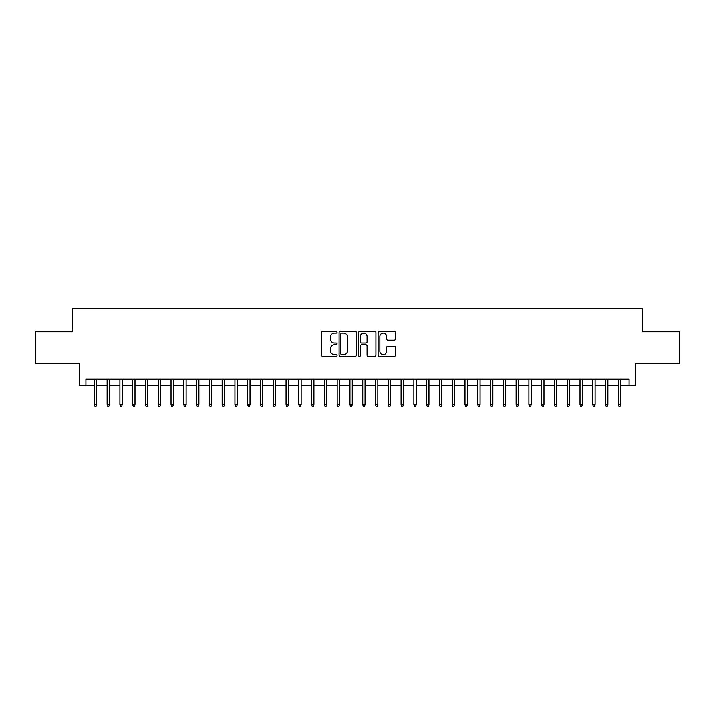<?xml version="1.0" encoding="UTF-8"?>
<svg xmlns="http://www.w3.org/2000/svg" width="715" height="715" viewBox="0 0 715 715"><rect width="100%" height="100%" fill="white"/><g stroke="black" fill="none" stroke-linecap="round" stroke-linejoin="round"><path stroke-width="1.07" d="M337.051 332.287A0.876 0.876 0 0 0 336.175 331.411L322.84 331.411A1.251 1.251 0 0 0 321.589 332.663L321.589 355.239A1.251 1.251 0 0 0 322.84 356.499L336.175 356.499A0.876 0.876 0 0 0 337.051 355.623A0.876 0.876 0 0 0 336.175 354.738L334.45 354.738A4.013 4.013 0 0 1 330.437 350.725L330.437 348.849A4.013 4.013 0 0 1 334.45 344.827L336.175 344.827A0.876 0.876 0 0 0 337.051 343.951A0.876 0.876 0 0 0 336.175 343.075L334.45 343.075A4.013 4.013 0 0 1 330.437 339.062L330.437 337.176A4.013 4.013 0 0 1 334.45 333.163L336.175 333.163A0.876 0.876 0 0 0 337.051 332.287M394.162 340.251A1.251 1.251 0 0 0 395.413 338.999L395.413 332.663A1.251 1.251 0 0 0 394.162 331.411L379.361 331.411A1.251 1.251 0 0 0 378.101 332.663L378.101 355.239A1.251 1.251 0 0 0 379.361 356.499L394.162 356.499A1.251 1.251 0 0 0 395.413 355.239L395.413 347.588A1.251 1.251 0 0 0 394.162 346.337L387.825 346.337A1.251 1.251 0 0 0 386.574 347.588L386.574 351.387A3.352 3.352 0 0 1 383.213 354.738A3.352 3.352 0 0 1 379.862 351.387L379.862 336.524A3.352 3.352 0 0 1 383.213 333.163A3.352 3.352 0 0 1 386.574 336.524L386.574 338.999A1.251 1.251 0 0 0 387.825 340.251L394.162 340.251M85.916 385.492L85.916 379.102L629.084 379.102L629.084 385.492L635.474 385.492L635.474 363.765L679.25 363.765L679.25 331.814L642.508 331.814L642.508 308.808L72.492 308.808L72.492 331.814L35.75 331.814L35.75 363.765L79.526 363.765L79.526 385.492L94.353 385.492M356.401 332.663A1.251 1.251 0 0 0 355.149 331.411L340.349 331.411A1.251 1.251 0 0 0 339.089 332.663L339.089 355.239A1.251 1.251 0 0 0 340.349 356.499L355.149 356.499A1.251 1.251 0 0 0 356.401 355.239L356.401 332.663M359.851 331.411L374.651 331.411A1.251 1.251 0 0 1 375.911 332.663L375.911 355.239A1.251 1.251 0 0 1 374.651 356.499L368.323 356.499A1.251 1.251 0 0 1 367.063 355.239L367.063 346.087A1.251 1.251 0 0 0 365.812 344.827L361.611 344.827A1.251 1.251 0 0 0 360.351 346.087L360.351 355.623A0.876 0.876 0 0 1 359.475 356.499A0.876 0.876 0 0 1 358.599 355.623L358.599 332.663A1.251 1.251 0 0 1 359.851 331.411M96.65 385.492L107.125 385.492M109.431 385.492L119.906 385.492M122.211 385.492L132.686 385.492M134.992 385.492L145.467 385.492M147.773 385.492L158.247 385.492M160.553 385.492L171.028 385.492M173.334 385.492L183.809 385.492M186.115 385.492L196.589 385.492M198.895 385.492L209.37 385.492M211.676 385.492L222.151 385.492M224.456 385.492L234.931 385.492M237.237 385.492L247.712 385.492M250.018 385.492L260.492 385.492M262.798 385.492L273.273 385.492M275.579 385.492L286.054 385.492M288.36 385.492L298.834 385.492M301.14 385.492L311.615 385.492M313.921 385.492L324.395 385.492M326.701 385.492L337.176 385.492M339.482 385.492L349.957 385.492M352.263 385.492L362.737 385.492M365.043 385.492L375.518 385.492M377.824 385.492L388.299 385.492M390.605 385.492L401.079 385.492M403.385 385.492L413.86 385.492M416.166 385.492L426.641 385.492M428.946 385.492L439.421 385.492M441.727 385.492L452.202 385.492M454.508 385.492L464.982 385.492M467.288 385.492L477.763 385.492M480.069 385.492L490.544 385.492M492.85 385.492L503.324 385.492M505.63 385.492L516.105 385.492M518.411 385.492L528.885 385.492M531.191 385.492L541.666 385.492M543.972 385.492L554.447 385.492M556.753 385.492L567.227 385.492M569.533 385.492L580.008 385.492M582.314 385.492L592.789 385.492M595.095 385.492L605.569 385.492M607.875 385.492L618.35 385.492M620.647 385.492L629.084 385.492M341.725 333.163A0.876 0.876 0 0 0 340.849 334.039L340.849 353.862A0.876 0.876 0 0 0 341.725 354.738L343.54 354.738A4.013 4.013 0 0 0 347.562 350.725L347.562 337.176A4.013 4.013 0 0 0 343.54 333.163L341.725 333.163M367.063 336.586A3.352 3.352 0 0 0 363.712 333.226A3.352 3.352 0 0 0 360.351 336.586L360.351 341.824A1.251 1.251 0 0 0 361.611 343.075L365.812 343.075A1.251 1.251 0 0 0 367.063 341.824L367.063 336.586M94.353 404.529L94.863 406.192L96.141 406.192L96.65 404.529L94.353 404.529L94.353 379.102M96.65 404.529L96.65 379.102M107.125 404.529L107.643 406.192L108.921 406.192L109.431 404.529L107.125 404.529L107.125 379.102M109.431 404.529L109.431 379.102M119.906 404.529L120.424 406.192L121.702 406.192L122.211 404.529L119.906 404.529L119.906 379.102M122.211 404.529L122.211 379.102M132.686 404.529L133.204 406.192L134.483 406.192L134.992 404.529L132.686 404.529L132.686 379.102M134.992 404.529L134.992 379.102M145.467 404.529L145.985 406.192L147.263 406.192L147.773 404.529L145.467 404.529L145.467 379.102M147.773 404.529L147.773 379.102M158.247 404.529L158.766 406.192L160.044 406.192L160.553 404.529L158.247 404.529L158.247 379.102M160.553 404.529L160.553 379.102M171.028 404.529L171.546 406.192L172.824 406.192L173.334 404.529L171.028 404.529L171.028 379.102M173.334 404.529L173.334 379.102M183.809 404.529L184.327 406.192L185.605 406.192L186.115 404.529L183.809 404.529L183.809 379.102M186.115 404.529L186.115 379.102M196.589 404.529L197.108 406.192L198.386 406.192L198.895 404.529L196.589 404.529L196.589 379.102M198.895 404.529L198.895 379.102M209.37 404.529L209.888 406.192L211.166 406.192L211.676 404.529L209.37 404.529L209.37 379.102M211.676 404.529L211.676 379.102M222.151 404.529L222.669 406.192L223.947 406.192L224.456 404.529L222.151 404.529L222.151 379.102M224.456 404.529L224.456 379.102M234.931 404.529L235.45 406.192L236.728 406.192L237.237 404.529L234.931 404.529L234.931 379.102M237.237 404.529L237.237 379.102M247.712 404.529L248.23 406.192L249.508 406.192L250.018 404.529L247.712 404.529L247.712 379.102M250.018 404.529L250.018 379.102M260.492 404.529L261.011 406.192L262.289 406.192L262.798 404.529L260.492 404.529L260.492 379.102M262.798 404.529L262.798 379.102M273.273 404.529L273.791 406.192L275.069 406.192L275.579 404.529L273.273 404.529L273.273 379.102M275.579 404.529L275.579 379.102M286.054 404.529L286.572 406.192L287.85 406.192L288.36 404.529L286.054 404.529L286.054 379.102M288.36 404.529L288.36 379.102M298.834 404.529L299.353 406.192L300.631 406.192L301.14 404.529L298.834 404.529L298.834 379.102M301.14 404.529L301.14 379.102M311.615 404.529L312.133 406.192L313.411 406.192L313.921 404.529L311.615 404.529L311.615 379.102M313.921 404.529L313.921 379.102M324.395 404.529L324.914 406.192L326.192 406.192L326.701 404.529L324.395 404.529L324.395 379.102M326.701 404.529L326.701 379.102M337.176 404.529L337.695 406.192L338.973 406.192L339.482 404.529L337.176 404.529L337.176 379.102M339.482 404.529L339.482 379.102M349.957 404.529L350.475 406.192L351.753 406.192L352.263 404.529L349.957 404.529L349.957 379.102M352.263 404.529L352.263 379.102M362.737 404.529L363.247 406.192L364.525 406.192L365.043 404.529L362.737 404.529L362.737 379.102M365.043 404.529L365.043 379.102M375.518 404.529L376.027 406.192L377.306 406.192L377.824 404.529L375.518 404.529L375.518 379.102M377.824 404.529L377.824 379.102M388.299 404.529L388.808 406.192L390.086 406.192L390.605 404.529L388.299 404.529L388.299 379.102M390.605 404.529L390.605 379.102M401.079 404.529L401.589 406.192L402.867 406.192L403.385 404.529L401.079 404.529L401.079 379.102M403.385 404.529L403.385 379.102M413.86 404.529L414.369 406.192L415.647 406.192L416.166 404.529L413.86 404.529L413.86 379.102M416.166 404.529L416.166 379.102M426.641 404.529L427.15 406.192L428.428 406.192L428.946 404.529L426.641 404.529L426.641 379.102M428.946 404.529L428.946 379.102M439.421 404.529L439.931 406.192L441.209 406.192L441.727 404.529L439.421 404.529L439.421 379.102M441.727 404.529L441.727 379.102M452.202 404.529L452.711 406.192L453.989 406.192L454.508 404.529L452.202 404.529L452.202 379.102M454.508 404.529L454.508 379.102M464.982 404.529L465.492 406.192L466.77 406.192L467.288 404.529L464.982 404.529L464.982 379.102M467.288 404.529L467.288 379.102M477.763 404.529L478.272 406.192L479.55 406.192L480.069 404.529L477.763 404.529L477.763 379.102M480.069 404.529L480.069 379.102M490.544 404.529L491.053 406.192L492.331 406.192L492.85 404.529L490.544 404.529L490.544 379.102M492.85 404.529L492.85 379.102M503.324 404.529L503.834 406.192L505.112 406.192L505.63 404.529L503.324 404.529L503.324 379.102M505.63 404.529L505.63 379.102M516.105 404.529L516.614 406.192L517.892 406.192L518.411 404.529L516.105 404.529L516.105 379.102M518.411 404.529L518.411 379.102M528.885 404.529L529.395 406.192L530.673 406.192L531.191 404.529L528.885 404.529L528.885 379.102M531.191 404.529L531.191 379.102M541.666 404.529L542.176 406.192L543.454 406.192L543.972 404.529L541.666 404.529L541.666 379.102M543.972 404.529L543.972 379.102M554.447 404.529L554.956 406.192L556.234 406.192L556.753 404.529L554.447 404.529L554.447 379.102M556.753 404.529L556.753 379.102M567.227 404.529L567.737 406.192L569.015 406.192L569.533 404.529L567.227 404.529L567.227 379.102M569.533 404.529L569.533 379.102M580.008 404.529L580.517 406.192L581.796 406.192L582.314 404.529L580.008 404.529L580.008 379.102M582.314 404.529L582.314 379.102M592.789 404.529L593.298 406.192L594.576 406.192L595.095 404.529L592.789 404.529L592.789 379.102M595.095 404.529L595.095 379.102M605.569 404.529L606.079 406.192L607.357 406.192L607.875 404.529L605.569 404.529L605.569 379.102M607.875 404.529L607.875 379.102M618.35 404.529L618.859 406.192L620.137 406.192L620.647 404.529L618.35 404.529L618.35 379.102M620.647 404.529L620.647 379.102"/></g></svg>
